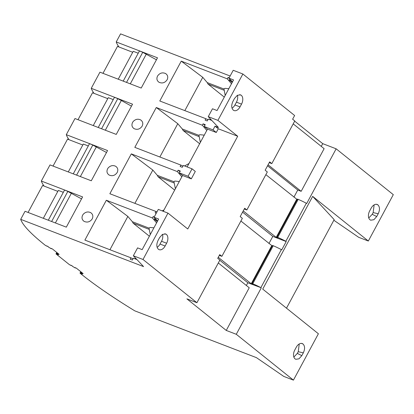 <?xml version="1.0" encoding="UTF-8"?>
<svg xmlns="http://www.w3.org/2000/svg" width="414" height="414" viewBox="0 0 414 414"><rect width="100%" height="100%" fill="white"/><g stroke="black" fill="none" stroke-linecap="round" stroke-linejoin="round"><path stroke-width="0.62" d="M301.816 355.647L303.312 352.868L298.246 351.693L297.324 353.406L301.816 355.647L298.965 358.829L295.813 359.295L295.053 358.855A6.929 4.378 111 0 1 294.784 350.011L296.284 347.227A6.929 4.378 -69 0 1 302.282 343.579A6.929 4.378 -69 0 1 303.043 344.018L301.428 343.397M105.327 130.213L121.328 100.498L117.757 98.692A4.264 0.652 -151.7 0 0 114.331 97.58L98.232 127.486M69.06 139.725A149.216 22.858 -151.7 0 1 66.292 134.674L107.562 150.551L91.287 180.783L50.011 164.907L41.322 181.047L82.598 196.919L66.318 227.151L25.042 211.28L20.7 219.348L143.565 266.6L133.339 255.764L143.006 259.48L196.914 302.717L186.895 298.861L226.256 330.434L249.228 287.777L218.313 262.978M143.006 259.48L167.975 213.112L187.765 228.983L237.698 136.247L218.271 128.775L216.274 132.485L207.507 129.111L204.262 126.508L205.261 124.655L203.103 123.827L204.925 125.287M187.138 166.94L207.507 129.111M203.103 123.827L202.348 125.23L156.28 107.511L134.819 147.363L180.887 165.082L180.131 166.485L182.295 167.313L183.293 165.46L192.055 168.829L195.299 171.432L191.304 178.853L182.543 175.479L179.298 172.881L180.297 171.023L178.134 170.195L179.955 171.655M94.025 93.357A149.216 22.858 -151.7 0 1 91.256 88.306L132.532 104.183L116.251 134.415L74.981 118.539L66.292 134.674M91.256 88.306L99.945 72.171L141.221 88.047L157.496 57.815L116.225 41.938A149.216 22.858 -151.7 0 0 118.994 46.989M107.593 168.808L108.152 167.96C110.409 165.559 112.913 165 115.672 166.278C117.85 167.83 118.357 169.9 117.193 172.503C115.045 175.562 112.354 176.405 109.12 175.034C106.936 173.482 106.429 171.406 107.593 168.808M156.228 213.262L155.167 212.853L155.923 211.451L109.855 193.731L131.31 153.879L177.378 171.598L178.134 170.195M179.298 172.881L188.059 176.25L191.304 178.853M192.055 168.829L188.059 176.25M88.285 145.956L83.312 144.046L68.289 171.939M106.507 152.512L92.788 145.06A4.264 0.652 -151.7 0 0 89.367 143.953L73.268 173.854M80.363 176.581L96.358 146.867M82.79 145.009L67.544 139.145L53.044 166.076M20.7 219.348A149.216 22.858 -151.7 0 0 44.189 244.426L45.607 245.559L47.212 246.133M47.103 246.34L46.497 245.859L47.734 246.335L48.531 246.977M51.46 248.545L51.336 248.773L48.479 247.08M51.336 248.773L50.679 248.245L52.293 248.866L59.161 254.372L57.546 253.751L57.8 253.28M57.546 253.751L56.884 253.223L57.137 252.752M56.884 253.223L56.459 253.482L58.327 254.833L57.096 254.356L57.282 254.015M57.096 254.356L55.983 253.885L69.614 264.815L71.218 265.39M55.983 253.885L56.759 252.447M71.11 265.597L70.504 265.115L71.741 265.586L72.538 266.233M75.467 267.801L75.343 268.029L72.486 266.337M75.343 268.029L74.686 267.501L76.305 268.122L83.173 273.628L81.553 273.007L81.806 272.536M81.553 273.007L80.89 272.479L81.149 272.008M80.89 272.479L80.466 272.738L82.339 274.089L81.103 273.613L81.289 273.271M81.103 273.613L80.626 272.904M80.502 273.131L79.99 273.142L80.766 271.703M286.498 308.176L334.181 219.627L312.668 196.376L262.735 289.112L318.397 333.762L293.433 380.13L283.766 376.414L256.416 357.634L134.788 310.852A149.216 22.858 28.3 0 1 81.408 274.275L79.99 273.142M166.35 234.386A6.929 4.378 111 0 1 166.619 243.23L165.124 246.014A6.929 4.378 -69 0 1 159.121 249.658A6.929 4.378 -69 0 1 158.36 249.223C156.42 247.153 156.332 244.203 158.091 240.374L159.592 237.595L162.443 234.412L165.59 233.946L166.35 234.386L164.736 233.76M166.619 243.23L161.532 241.274A6.929 4.378 111 0 0 162.505 234.371M131.471 106.144L121.328 100.498M182.931 166.128L180.887 165.082M293.433 380.13L236.28 334.289L226.256 330.434M157.263 221.599L154.329 219.249L156.834 220.212M133.339 255.764L137.588 247.877L142.162 249.642L158.64 219.037L154.065 217.278L158.308 209.396L167.975 213.112M161.532 241.274L160.032 244.058A6.929 4.378 -69 0 1 157.118 247.277M156.585 222.851L152.414 217.966L106.341 200.247L84.886 240.099L130.953 257.818L130.198 259.221L132.356 260.054L133.355 258.196L136.936 259.573M297.324 353.406L293.862 357.07M298.246 351.693L299.244 343.982M218.271 128.775L215.026 126.172L218.468 127.496L208.242 116.655L212.486 108.773L217.065 110.533L233.543 79.928L228.968 78.168L232.482 81.9M204.262 126.508L213.029 129.882L215.026 126.172M213.029 129.882L216.274 132.485M244.281 208.992L246.847 209.981L244.684 208.247L240.192 216.589L242.356 218.328L221.883 256.349L219.72 254.615L217.723 258.326L219.886 260.059L196.914 302.717M113.255 99.588L108.277 97.678L93.259 125.571M142.162 126.13C143.327 123.532 142.814 121.457 140.636 119.91C137.878 118.632 135.373 119.191 133.122 121.592L132.563 122.44C131.398 125.038 131.906 127.114 134.084 128.661C137.319 130.037 140.01 129.194 142.162 126.13M200.345 142.421L198.937 135.373L182.289 128.971L183.06 130.436L199.196 136.646M154.329 219.249L154.908 218.173M132.998 258.864L130.953 257.818M149.387 236.218L133.127 223.177L132.356 221.707L127.854 216.434L109.927 249.73M106.341 200.247L127.854 216.434M132.356 221.707L149.004 228.114L150.044 227.472L153.91 227.819M154.231 216.972L153.17 216.563L154.08 217.293M152.414 217.966L153.17 216.563M149.263 229.382L133.127 223.177M150.292 234.541L149.004 228.114M41.322 181.047A149.216 22.858 -151.7 0 0 44.091 186.098M63.321 192.329L58.343 190.414L43.325 218.307M81.537 198.88L67.824 191.434A4.264 0.652 -151.7 0 0 64.398 190.321L48.298 220.222M55.393 222.949L71.394 193.234M57.825 191.377L42.575 185.513L28.074 212.444M78.008 119.708L92.508 92.777L107.759 98.641M218.266 257.311L251.236 283.756L252.933 284.408L252.064 283.486L252.763 283.756A20.25 3.1 -151.7 0 1 260.877 287.626L247.831 282.762L219.777 260.261M221.883 256.349L219.316 255.36M246.366 285.484L247.831 282.762M236.28 334.289L261.244 287.921M199.636 143.73L183.06 130.436M159.861 156.994L177.787 123.698L156.28 107.511M182.289 128.971L177.787 123.698M260.877 287.626L281.349 249.601L281.717 249.896L286.214 241.553L285.846 241.253L306.319 203.233L306.686 203.528L336.147 148.812L322.734 143.653L294.675 121.152M303.312 352.868C305.077 349.038 304.983 346.088 303.043 344.018M154.065 217.278L157.579 221.004M202.348 125.23L206.793 130.436M198.937 135.373L199.17 134.928L200.179 134.726L204.257 135.145M306.319 203.233A20.25 3.1 -151.7 0 0 298.199 199.362L297.506 199.098L277.033 237.118L277.727 237.388L298.199 199.362M285.846 241.253A20.25 3.1 -151.7 0 0 277.727 237.388M243.235 210.943L276.205 237.388L277.903 238.04L277.033 237.118M297.242 199.579L265.871 174.656M276.205 237.388L296.678 199.362M286.214 241.553L272.8 236.394L242.578 212.154M272.8 236.394L268.96 243.525M240.901 221.024L272.277 245.952M281.349 249.601A20.25 3.1 -151.7 0 0 273.235 245.73L272.536 245.466L252.064 283.486M251.236 283.756L271.708 245.735M237.698 136.247L217.909 120.37L242.873 74.002L294.618 115.506L292.62 119.216L294.784 120.95L271.817 163.613L269.654 161.874L265.157 170.221L267.32 171.955L246.847 209.981M267.547 165.786L297.764 190.026L293.924 197.157M297.764 190.026L301.159 191.33L324.126 148.667L293.21 123.874M252.763 283.756L273.235 245.73M163.256 211.295L182.543 175.479M156.927 211.963L155.923 211.451M174.667 190.098L158.096 176.809L157.325 175.339L152.823 170.066L134.892 203.362M177.378 171.598L181.829 176.804M131.31 153.879L152.823 170.066M157.325 175.339L173.973 181.741L174.206 181.301L175.215 181.094L179.293 181.513M174.232 183.014L158.096 176.809M175.376 188.789L173.973 181.741M92.229 218.871C93.388 216.274 92.881 214.198 90.702 212.646C87.944 211.368 85.439 211.927 83.183 214.328L82.629 215.176C81.465 217.774 81.972 219.85 84.151 221.402C87.385 222.773 90.076 221.93 92.229 218.871M224.29 97.114L208.03 84.068L207.259 82.603L202.756 77.33L184.83 110.626M242.873 74.002L233.211 70.287L228.968 78.168M232.161 82.495L229.232 80.14L231.731 81.103M229.232 80.14L229.811 79.064M224.165 90.278L208.03 84.068M225.19 95.437L223.953 88.741L225.149 88.353L228.813 88.71M207.259 82.603L223.907 89.005M211.839 120.469L208.258 119.092L207.259 120.945L205.101 120.117L205.856 118.709L159.788 100.99L181.244 61.143L227.312 78.862L231.488 83.747M181.244 61.143L202.756 77.33M229.128 77.863L228.073 77.454L228.983 78.189M227.312 78.862L228.073 77.454M241.522 104.126A6.929 4.378 111 0 0 241.253 95.277L240.493 94.837L237.341 95.308L234.49 98.485L232.994 101.27C231.229 105.099 231.322 108.044 233.263 110.114A6.929 4.378 -69 0 0 234.024 110.554A6.929 4.378 -69 0 0 240.022 106.905L241.522 104.126L236.435 102.165L234.935 104.949A6.929 4.378 -69 0 1 232.016 108.168M236.435 102.165A6.929 4.378 111 0 0 237.408 95.267M116.225 41.938L120.567 33.87L230.127 76.01M312.668 196.376L368.331 241.026L393.3 194.652L336.147 148.812M374.147 204.873L373.149 212.589L372.227 214.297L376.714 216.543L378.215 213.759C379.974 209.929 379.886 206.979 377.946 204.909L376.326 204.288M376.714 216.543L373.863 219.72L370.711 220.186L369.956 219.751A6.929 4.378 111 0 1 369.686 210.902L371.182 208.123A6.929 4.378 -69 0 1 377.185 204.475A6.929 4.378 -69 0 1 377.946 204.909M333.839 220.258L358.669 237.305L368.331 241.026M157.527 76.072C156.363 78.67 156.87 80.746 159.054 82.293C162.288 83.669 164.979 82.826 167.127 79.762C168.291 77.164 167.784 75.089 165.605 73.542C162.371 72.165 159.675 73.009 157.527 76.072M156.44 59.776L142.721 52.324A4.264 0.652 -151.7 0 0 139.301 51.212L123.201 81.113M130.296 83.845L146.292 54.13M138.219 53.22L133.246 51.305L118.228 79.203M102.977 73.335L117.478 46.409L132.728 52.273M268.081 164.798L301.159 191.33M271.817 163.613L269.25 162.624M217.909 120.37L208.242 116.655M207.9 119.76L205.856 118.709M372.227 214.297L368.765 217.966M321.269 146.375L322.734 143.653M373.149 212.589L378.215 213.759M117.757 98.692L101.565 128.764M92.788 145.06L76.595 175.132M165.124 246.014L160.032 244.058M67.824 191.434L51.631 221.5M241.253 95.277L239.639 94.656M142.721 52.324L126.534 82.396M240.022 106.905L234.935 104.949M184.587 165.957L188.986 163.514M134.648 258.693L135.611 258.17M162.216 210.897L164.016 209.882M209.551 119.589L210.514 119.061"/></g></svg>
